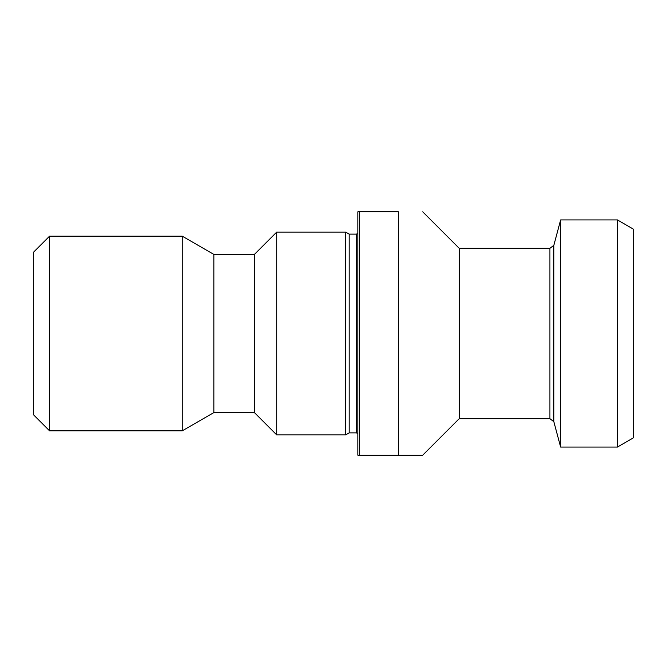<?xml version="1.0" encoding="UTF-8"?>
<svg xmlns="http://www.w3.org/2000/svg" width="667" height="667" viewBox="0 0 667 667"><rect width="100%" height="100%" fill="white"/><g stroke="black" fill="none" stroke-linecap="round" stroke-linejoin="round"><path stroke-width="1" d="M549.916 418.676L549.916 248.324L553.835 245.314L553.835 421.686L549.916 418.676L459.238 418.676L459.238 248.324L422.736 211.814M359.463 455.186L422.736 455.186L398.399 455.186L398.399 211.814L359.463 211.814L359.463 455.186L357.837 455.186L357.837 211.814L359.463 211.814M617.425 219.927L617.425 447.073L633.65 437.702L633.65 229.298L617.425 219.927L560.639 219.927L560.639 447.073L553.835 421.686M549.916 248.324L459.238 248.324M357.837 433.308L356.211 432.875L356.211 234.125L357.837 233.692M356.211 432.875L349.183 432.875L349.183 234.125L345.664 232.099L276.713 232.099L276.713 434.901L345.664 434.901L345.664 232.099M356.211 234.125L349.183 234.125M276.713 434.901L254.41 412.59L254.41 254.41L276.713 232.099M254.41 412.59L213.849 412.59L213.849 254.41L182.233 236.151L49.575 236.151L49.575 430.849L182.233 430.849L182.233 236.151M254.41 254.41L213.849 254.41M49.575 430.849L33.35 414.624L33.35 252.376L49.575 236.151M459.238 418.676L422.736 455.186M617.425 447.073L560.639 447.073M553.835 245.314L560.639 219.927M349.183 432.875L345.664 434.901M213.849 412.59L182.233 430.849"/></g></svg>
